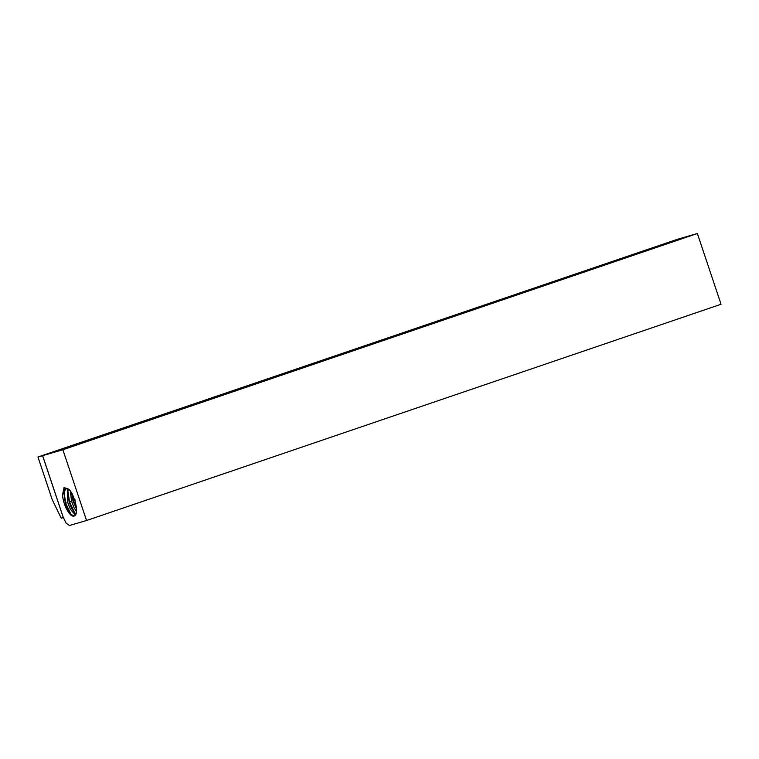 <?xml version="1.0" encoding="UTF-8"?>
<svg xmlns="http://www.w3.org/2000/svg" width="759" height="759" viewBox="0 0 759 759"><rect width="100%" height="100%" fill="white"/><g stroke="black" fill="none" stroke-linecap="round" stroke-linejoin="round"><path stroke-width="1.14" d="M86.554 520.513L721.05 304.264L697.369 233.497L677.142 239.389L42.646 455.647L62.874 449.745L86.554 520.513L69.439 525.503L66.137 523.179L63.358 517.562L61.204 518.198L52.162 499.469L37.95 457.013L42.665 455.704M62.874 449.745L697.369 233.497M63.329 517.572L42.646 455.647M74.268 516.044C72.247 516.756 69.885 514.801 67.181 510.19C64.506 505.219 62.959 500.162 62.532 495.01L64.031 487.496L69.411 489.707L72.124 493.606L74.913 500.627C77.314 509.374 77.095 514.517 74.268 516.044L70.672 514.327L67.864 509.944L65.312 503.293L63.965 493.179L65.929 488.046M37.95 457.013L677.075 239.408L42.58 455.666L63.301 517.581M69.932 490.342L65.198 488.151L62.532 495.01M64.041 492.297L65.72 503.179L71.27 514.944M67.874 491.101L69.543 501.879L75.037 513.558M68.348 488.967L67.798 491.974L69.135 501.993L71.659 508.587L75.976 514.308M71.877 493.179L73.367 500.579L76.498 508.464M71.612 492.752L72.949 500.693L76.555 509.223M76.526 511.661L74.078 507.714L71.602 501.282L70.274 490.779M75.464 515.219L70.283 509.08L67.779 502.581L67.39 488.407M107.285 434.385L117.683 430.77L107.285 434.385M370.221 344.747L361.493 347.233C352.926 350.231 353.163 350.288 362.185 347.413C353.163 350.288 352.926 350.231 361.493 347.233L383.75 339.966L362.185 347.413M213.877 397.811L228.725 392.925L213.877 397.811M520.551 293.297L535.399 288.401L520.551 293.297M631.583 255.451L646.848 250.413L631.583 255.451M635.368 254.142L638.366 253.392M529.099 290.64L524.213 292.025M222.425 395.164L217.539 396.549M111.402 433.009L106.497 434.395M67.779 502.581L65.312 503.293M71.602 501.282L69.135 501.993M75.426 499.982L72.949 500.693"/></g></svg>

